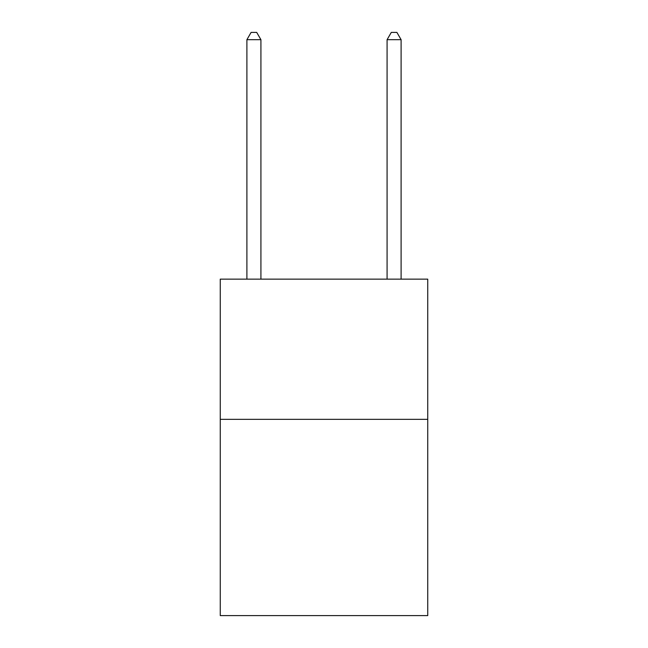 <?xml version="1.0" encoding="UTF-8"?>
<svg xmlns="http://www.w3.org/2000/svg" width="648" height="648" viewBox="0 0 648 648"><rect width="100%" height="100%" fill="white"/><g stroke="black" fill="none" stroke-linecap="round" stroke-linejoin="round"><path stroke-width="0.97" d="M427.745 419.329L427.745 615.6L220.255 615.6L220.255 279.142L427.745 279.142L427.745 419.329L220.255 419.329M260.917 279.142L260.917 39.69L246.896 39.69L246.896 279.142M246.896 39.69L251.1 32.4L256.705 32.4L260.917 39.69M401.104 279.142L401.104 39.69L387.083 39.69L387.083 279.142M387.083 39.69L391.295 32.4L396.9 32.4L401.104 39.69"/></g></svg>
